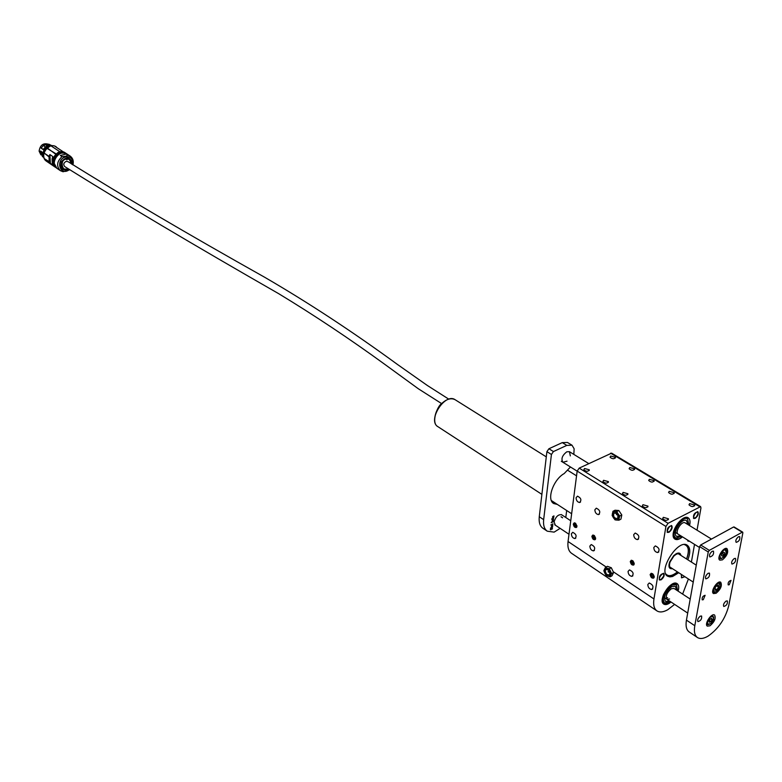 <?xml version="1.0" encoding="UTF-8"?>
<svg xmlns="http://www.w3.org/2000/svg" width="782" height="782" viewBox="0 0 782 782"><rect width="100%" height="100%" fill="white"/><g stroke="black" fill="none" stroke-linecap="round" stroke-linejoin="round"><path stroke-width="1.17" d="M613.244 571.73L653.957 598.963C653.078 604.848 654.075 608.826 656.948 610.898L571.603 553.333C568.592 551.183 567.409 547.234 568.055 541.515L577.165 471.087L579.208 468.115L668.063 523.314L700.613 506.619L700.955 507.968L697.026 530.186M694.524 544.37L691.396 562.053M688.414 578.973L682.618 594.085M663.332 517.332L662.667 518.603C665.247 520.851 667.163 520.92 668.434 518.798L663.332 517.332M689.626 503.608L688.991 504.83C691.523 507.029 693.429 507.117 694.699 505.074L689.626 503.608M610.722 456.033L610.038 457.196C612.433 459.171 614.241 459.22 615.463 457.314L610.722 456.033M584.545 468.506L583.831 469.738C586.256 471.751 588.084 471.771 589.315 469.806L584.545 468.506M642.96 504.703L642.286 505.974C644.818 508.153 646.724 508.212 647.975 506.13L642.96 504.703M669.226 491.311L668.581 492.513C671.083 494.664 672.96 494.732 674.221 492.728L669.226 491.311M629.793 467.528L629.119 468.711C631.553 470.744 633.381 470.793 634.613 468.858L629.793 467.528M603.587 480.304L602.883 481.546C605.346 483.608 607.194 483.647 608.425 481.644L603.587 480.304M623.098 492.396L622.423 493.618C624.867 495.7 626.695 495.739 627.917 493.745L623.098 492.396M649.343 479.317L648.698 480.48C651.103 482.523 652.911 482.582 654.133 480.656L649.343 479.317M579.208 468.115L611.622 453.14L700.613 506.619M573.284 523.989C573.871 527.048 575.063 528.055 576.852 527L575.562 523.236L573.284 523.989M591.866 536.188C592.473 539.306 593.694 540.313 595.532 539.218L594.203 535.455L591.866 536.188M630.282 561.408C630.927 564.643 632.208 565.669 634.134 564.496L632.765 560.714L630.282 561.408M650.145 574.447C650.81 577.751 652.129 578.788 654.104 577.556L652.696 573.773L650.145 574.447M653.957 598.963L665.912 526.452L577.165 471.087M653.811 547.498C653.938 550.411 655.238 552.092 657.701 552.542C660.076 550.02 659.285 547.811 655.326 545.904L653.811 547.498M647.828 584.506C647.975 587.399 649.275 589.071 651.709 589.53C653.967 587.038 653.156 584.858 649.256 582.991L647.828 584.506M571.378 533.823C571.544 536.55 572.717 538.133 574.907 538.563C576.999 536.208 576.275 534.116 572.717 532.298L571.378 533.823M576.08 497.753C576.226 500.5 577.399 502.093 579.599 502.513C581.798 500.128 581.094 498.007 577.487 496.15L576.08 497.753M633.713 534.644C633.85 537.508 635.121 539.169 637.516 539.609C639.842 537.126 639.08 534.937 635.209 533.041L633.713 534.644M628.073 571.407C628.229 574.262 629.49 575.904 631.866 576.363C634.085 573.91 633.293 571.75 629.481 569.892L628.073 571.407M589.872 546.08C590.029 548.847 591.231 550.45 593.479 550.89C595.61 548.495 594.867 546.383 591.231 544.555L589.872 546.08M594.867 509.776C595.014 512.562 596.216 514.175 598.474 514.605C600.723 512.19 599.99 510.05 596.304 508.173L594.867 509.776M689.499 541.242L688.052 541.173L687.349 539.893M684.905 576.715L681.611 577.839L681.269 574.359M669.001 532.288L667.408 532.425C666.675 528.818 668.102 526.55 671.679 525.612C672.764 527.664 671.875 529.893 669.001 532.288M695.227 518.358L693.712 518.495C692.979 514.976 694.367 512.718 697.867 511.741C698.932 513.764 698.043 515.973 695.227 518.358M661.093 579.833L659.47 579.99C658.845 576.451 660.282 574.242 663.762 573.362C664.759 575.327 663.869 577.487 661.093 579.833M682.461 536.853L679.92 538.651L674.993 539.091C668.053 535.523 681.894 513.315 688.219 517.889C690.037 519.16 690.467 521.721 689.519 525.563M668.835 603.518L663.781 604.066C657.271 600.498 671.22 579.1 677.095 583.636C678.786 584.907 679.118 587.399 678.092 591.124C679.157 587.39 678.825 584.868 677.124 583.597C672.364 582.492 667.799 586.246 663.4 594.848C661.689 599.442 661.807 602.531 663.752 604.115C665.599 605.151 668.024 604.457 671.015 602.013L668.835 603.518M678.747 572.737L672.549 576.51L669.803 576.891L667.554 576.187C657.584 570.889 678.229 538.485 687.27 545.24C690.418 547.723 690.604 552.571 687.837 559.795M656.948 610.898C659.695 612.599 663.312 612.218 667.779 609.725L674.612 604.398M668.063 523.314L665.912 526.452M652.823 573.871L651.289 573.294L650.194 574.457L653.126 578.25L654.104 577.527L654.211 576.236M632.882 560.802L631.416 560.254L630.331 561.417L633.195 565.161L634.27 563.245M594.31 535.533L592.961 535.035L591.915 536.198L594.633 539.834L595.688 538.094M575.572 523.246L574.359 522.826L573.333 523.999L575.992 527.576L577.028 525.924M682.491 536.872C679.441 539.424 676.929 540.186 674.964 539.14L673.419 536.833C670.985 529.678 683.224 514.028 688.248 517.84C690.076 519.131 690.506 521.711 689.548 525.582M674.24 536.002C672.061 529.561 683.067 515.485 687.583 518.916L688.922 525.201L687.515 518.877C681.738 514.937 669.412 534.888 675.638 538.075L674.24 536.002M681.875 536.481L675.638 538.075L681.875 536.481M664.123 594.75C668.072 587.008 672.178 583.636 676.459 584.633L677.535 590.752L676.459 584.633L671.982 585.102C664.26 591.642 661.748 597.634 664.436 603.088C662.677 601.661 662.579 598.885 664.123 594.75M670.438 601.622L664.436 603.088L668.991 602.59L670.438 601.622M672.471 568.69C669.157 569.169 668.199 566.96 669.607 562.062L673.713 555.631L676.215 553.715C678.854 552.434 680.428 553.011 680.956 555.425M64.691 166.556L64.681 166.537C63.117 164.484 63.625 162.754 66.196 161.356L67.995 161.639C121.865 195.353 187.367 233.857 264.492 277.16C308.079 302.468 352.389 331.558 397.422 364.432L427.353 385.487L448.731 399.123M63.049 151.688L55.033 146.381M51.612 146.263L59.618 151.581L51.612 146.263M55.649 153.595L47.272 148.502L55.678 153.702M48.895 156.801L44.457 153.282L49.031 156.361L49.882 154.562L52.785 156.508L52.081 158.941L52.345 163.809L53.293 165.569L44.789 158.941L49.168 161.649L49.031 156.361M55.454 167.319L55.346 167.25C47.467 162.373 57.692 147.251 65.141 152.764L65.199 152.803M56.363 146.957L56.196 146.85C48.767 141.356 38.631 156.351 46.48 161.219L55.346 167.25M49.882 154.562L50.39 163.594M56.206 167.827L53.205 162.382C54.672 154.171 58.865 151.112 65.805 153.204L65.952 153.301M52.355 145.814C48.504 145.012 45.571 146.322 43.538 149.763L44.124 150.164L43.049 152.627L44.115 150.222L43.176 152.852L43.9 153.389M43.196 153.008L43.118 153.643L43.763 153.419L43.03 153.106L43.049 154.416M66.323 153.555L66.147 153.428C59.197 151.337 55.004 154.396 53.547 162.607L56.578 168.081M45.004 150.613L48.328 147.124M43.802 153.888L43.684 156.048M43.831 153.731L43.489 154.367M43.059 153.722L43.968 157.632L43.186 153.106M56.949 168.335L53.958 162.891C55.424 154.67 59.618 151.61 66.568 153.702L66.705 153.8M46.998 147.016L44.085 150.134M49.559 146.478L44.77 150.486M43.665 155.276L43.499 154.406M67.878 155.188L70.214 156.117L66.9 153.927C59.452 148.414 49.217 163.565 57.096 168.443L60.38 170.672C56.236 166.243 56.793 161.551 62.042 156.595L60.341 155.462L66.167 154.054L67.878 155.188L65.629 156.332L62.042 156.595M48.552 146.224L43.919 150.027M47.966 145.55L46.509 144.582L48.904 144.201L50.986 145.276M48.904 144.201L50.439 145.217M45.454 146.948L43.313 145.52L45.698 144.778L47.262 145.823M43.254 149.636L41.466 148.385M43.313 145.52L41.172 148.003L43.274 149.587C45.855 145.716 48.973 144.455 52.638 145.804C48.963 144.455 45.835 145.706 43.264 149.577L43.44 149.704C45.913 145.931 48.963 144.631 52.58 145.804M42.678 152.94L40.654 151.014L43.108 152.92M42.492 156.625L40.273 151.2M63.088 171.757L60.38 170.672L63.088 171.757L69.618 169.841M60.341 155.462L66.167 154.054M67.926 168.716C61.504 172.636 58.855 160.652 66.138 159C68.992 158.658 70.703 159.968 71.25 162.93M67.731 168.589C62.648 173.477 59.109 159.675 66.089 159.147C68.601 158.296 70.253 159.792 71.025 163.653M680.086 554.878C678.815 553.069 676.733 553.48 673.84 556.11L670.096 561.975C668.942 565.689 669.451 567.742 671.601 568.133M680.702 555.269C677.896 545.816 662.471 569.941 672.227 568.534M676.821 536.452L676.704 536.393C671.572 533.764 681.718 517.352 686.479 520.577L687.837 524.536L686.479 520.577C681.718 517.352 671.572 533.764 676.704 536.393L680.799 535.807L676.821 536.452M678.199 534.184L678.121 534.145C674.455 532.268 681.689 520.548 685.1 522.845L685.159 522.884M667.613 597.692L666.215 598.201L667.613 597.692M669.255 601.055L665.511 601.466C663.292 596.979 665.365 592.042 671.718 586.656L675.413 586.265L676.528 590.097L675.413 586.265L671.718 586.656C665.365 592.042 663.292 596.979 665.511 601.466L669.255 601.055M669.607 599.012L666.938 599.295C665.345 596.099 666.831 592.57 671.367 588.729L674.016 588.455M668.483 531.965L667.173 532.219M671.396 525.494L671.738 526.775M671.767 527.84C671.249 520.949 663.39 535.983 670.174 530.89L671.767 527.84M694.729 518.036L693.478 518.29M697.583 511.623L697.915 512.845M697.945 513.979C697.593 507.156 689.753 521.819 696.303 517.049L697.945 513.979M688.991 540.919L687.808 540.988M688.131 540.382L688.727 540.753M682.911 577.439L681.376 577.644M681.572 574.555C681.102 577.517 682.119 578.172 684.612 576.52M615.014 510.235L618.826 510.519L621.798 514.976L620.937 519.15L618.904 520.196L619.149 518.202L616.812 520.128L613.43 517.752L612.374 513.442L614.691 511.496L612.971 511.272L615.014 510.235M616.773 511.555L614.691 511.496L618.093 513.872L616.773 511.555L618.826 510.519M613.919 513.06C613.039 516.648 614.261 518.486 617.594 518.574C618.484 514.976 617.262 513.139 613.919 513.06M618.093 513.872L619.149 518.202L619.755 516.022L618.093 513.872M616.412 514.742C617.213 515.934 617.213 515.934 616.412 514.742M612.971 511.272L612.13 515.436L613.43 517.752L615.092 519.883L618.904 520.196M621.798 514.976L619.755 516.022M605.415 567.39L603.841 570.713L604.818 573.177L604.457 569.149L607.174 568.182L605.415 567.39L607.418 566.315L611.299 567.732L613.606 572.483L612.023 575.806L610.009 576.891L610.634 575.317L607.897 576.266L604.818 573.177L606.138 575.454L610.009 576.891M606.568 574.281C610.019 575.718 610.664 574.34 608.513 570.166C605.063 568.749 604.418 570.117 606.568 574.281M610.273 571.271L610.634 575.317L611.592 573.558L609.286 568.797L607.174 568.182L610.273 571.271M608.347 572.101C609.041 571.476 608.963 571.339 608.103 571.671L608.347 572.101M611.299 567.732L609.286 568.797M613.606 572.483L611.592 573.558M660.477 579.56L659.236 579.785M663.478 573.245L663.781 574.467M661.181 579.306L663.586 576.266C665.15 568.69 655.472 580.918 661.181 579.306M650.917 574.017C652.012 578.269 652.784 578.543 653.234 574.848L650.917 574.017M651.083 575.738L651.993 576.999L653.097 577.057L653.293 575.845L652.384 574.574L651.279 574.516L651.083 575.738L652.618 574.897M653.439 574.702L654.094 576.363C652.589 582.209 647.76 569.853 653.439 574.702M653.214 576.324L651.993 576.999M651.064 573.343L650.644 574.056M652.921 577.957L653.772 577.976M630.869 561.183C632.54 565.366 633.264 565.464 633.039 561.466L630.869 561.183M631.299 562.942L632.306 564.047L633.293 563.822L633.264 562.493L632.247 561.388L631.269 561.623L631.299 562.942L632.892 562.092M633.215 561.281L634.143 563.363C632.902 568.856 627.838 557.546 633.215 561.281M633.283 563.519L632.306 564.047M631.201 560.293L630.791 560.987M633 564.868L633.821 564.897M592.414 535.953C594.046 540.049 594.74 540.127 594.486 536.198L592.414 535.953M592.844 537.684L593.812 538.749L594.75 538.505L593.734 536.139L592.805 536.374L592.844 537.684L594.408 536.882M594.652 536.012L595.561 538.192C594.183 543.294 589.648 532.415 594.652 536.012M594.74 538.27L593.812 538.749M592.785 535.064L592.385 535.699M594.457 539.541L595.229 539.59M573.714 524.018C575.816 527.87 576.432 527.772 575.572 523.725L573.714 524.018M574.369 525.709L575.396 526.569L576.178 526.081L574.897 523.852L574.115 524.351L574.369 525.709L575.963 524.908M575.708 523.51L576.901 526.012C575.757 530.792 571.075 520.939 575.708 523.51M574.975 523.92L574.115 524.351M574.203 522.855L573.812 523.471M575.816 527.293L576.559 527.342M686.44 620.126L694.797 625.717C693.81 631.602 694.699 635.541 697.466 637.535L689.167 631.944C686.391 629.93 685.482 626.001 686.44 620.126L699.587 546.579L700.682 544.976L733.565 527L734.239 527.4M700.682 544.976L709.342 550.372L742.226 532.21L733.565 527M694.797 625.717L708.248 551.975L699.587 546.579M742.226 532.21L742.871 532.825L728.726 605.767C725.344 618.728 718.453 628.845 708.062 636.128C703.653 638.698 700.115 639.168 697.466 637.535M716.136 593.255C720.789 589.208 722.324 585.542 720.73 582.258C717.573 579.882 710.017 591.73 713.516 593.567L716.136 593.255M703.272 599.716L705.129 595.307C702.813 595.962 701.835 597.468 702.207 599.853L703.272 599.716M729.215 584.76L731.043 580.391C728.775 581.065 727.827 582.561 728.198 584.887L729.215 584.76M726.067 601.084L727.348 600.918C727.768 603.802 726.586 605.649 723.78 606.47C723.027 604.877 723.79 603.078 726.067 601.084M734.259 558.534L735.52 558.387C736.018 561.32 734.836 563.216 731.962 564.086C731.15 562.414 731.923 560.567 734.259 558.534M738.462 536.745L739.704 536.608C740.241 539.56 739.058 541.476 736.155 542.366C735.315 540.675 736.087 538.798 738.462 536.745M712.167 551.3L713.477 551.154C714.025 554.174 712.813 556.119 709.841 556.97C708.981 555.249 709.763 553.363 712.167 551.3M708.13 573.274L709.45 573.128C709.958 576.129 708.736 578.045 705.804 578.866C704.983 577.184 705.755 575.327 708.13 573.274M700.252 616.177L701.591 616.001C702.021 618.953 700.799 620.82 697.935 621.612C697.163 619.989 697.935 618.181 700.252 616.177M710.007 625.796C714.572 621.807 716.097 618.23 714.592 615.043C711.542 612.677 703.966 624.31 707.358 626.147L710.007 625.796M722.412 559.873C727.172 555.767 728.707 552.014 727.025 548.641C723.761 546.247 716.214 558.328 719.831 560.166L722.412 559.873M709.342 550.372L708.248 551.975M550.919 525.005L552.982 523.832L550.89 524.976M551.202 522.728L553.421 520.519L552.024 521.682L551.965 522.19L553.245 521.711L551.163 522.699M552.141 520.265L553.47 518.916L553.392 519.766L552.141 520.265M570.332 455.896L569.452 451.703L566.833 451.781C562.219 455.378 560.899 458.868 562.893 462.25L567.038 461.175M561.975 515.006L561.662 514.742C558.24 514.282 555.719 516.687 554.086 521.946L555.357 525.191M573.822 454.391L574.135 448.78L572.023 445.232L566.803 445.398L553.441 451.556L551.427 454.479L543.656 519.649C543.089 525.221 544.301 529.072 547.292 531.203L554.145 532.122L560.127 528.358M565.787 517.508L566.686 510.509M570.469 466.981L564.203 473.55C553.333 479.493 546.344 499.649 553.715 503.53L557.371 504.439M552.463 517.185L553.285 516.218L553.49 517.078L553.969 515.915L553.558 517.185L552.463 517.185M551.642 519.111L553.734 517.704L551.603 519.082M551.388 526.423L552.718 525.074L552.639 525.924L551.388 526.423M550.548 528.094L552.639 526.687L550.508 528.065M550.323 529.531L552.395 527.879L552.092 529.228L552.131 528.026L550.763 529.893L550.323 529.531M566.803 445.398L562.268 442.622L548.915 448.751L553.441 451.556M551.427 454.479L546.901 451.654L539.267 516.726L543.656 519.649M546.901 451.654L548.915 448.751M562.268 442.622L567.488 442.465L572.023 445.232M551.838 501.526L552.942 501.565M547.292 531.203L542.923 528.27C539.922 526.139 538.7 522.288 539.267 516.726M553.236 516.247L553.206 517.215M553.881 515.934L553.881 516.667M553.793 516.609L553.558 517.185M552.698 516.648L553.06 517.283L553.167 516.423L552.718 516.619M552.845 516.491L552.62 517.097M553.304 518.183L551.613 519.023M553.5 519.219L553.392 519.766M553.304 519.082L552.317 520.167M552.649 519.356L552.356 520.206L553.441 519.365L552.561 519.297M553.275 520.636L552.356 521.193M552.268 521.135L552.024 521.682M551.936 521.623L551.965 522.19M553.157 521.653L551.173 522.64M551.672 524.634L552.942 523.999M550.89 524.918L551.525 524.702M552.747 525.377L552.639 525.924M552.551 525.24L551.554 526.315M551.897 525.514L551.593 526.354L552.688 525.514L551.809 525.455M552.209 527.166L550.518 528.006M550.499 528.906L550.469 529.463M552.395 528.192L552.346 528.759M718.58 587.116L716.83 589.736L714.953 590.283L714.836 588.191L716.595 585.562L718.462 585.024L718.58 587.116L716.459 585.757M714.856 588.475L716.83 589.736M710.867 621.612L709.421 622.306L709.118 621.025L710.261 619.041L711.708 618.347L712.011 619.637L710.867 621.612L709.362 620.615M710.76 618.806L712.011 619.637M722.421 556.149L721.473 555.611L722.06 553.607L723.594 552.141L724.552 552.669L723.966 554.673L722.421 556.149L721.483 555.562M722.128 553.539L723.966 554.673M699.616 506.707L610.615 453.179M568.055 541.515L606.158 566.989M665.678 573.773C668.219 576.784 672.139 576.148 677.437 571.886M686.547 558.974C689.48 550.811 688.747 546.012 684.328 544.575M546.286 456.864L455.095 399.7C445.026 392.456 427.07 420.657 437.91 426.669L541.887 494.371M434.772 417.705C435.857 410.384 439.484 404.705 445.672 400.648M55.297 153.907L47.663 148.257M60.038 152.04L65.307 152.871L59.979 152.021C58.112 151.61 55.757 154.064 52.912 159.391C52.247 162.842 53.108 165.501 55.512 167.358L52.707 162.04C52.912 157.006 55.356 153.673 60.038 152.04M43.968 150.056L43.069 152.813M44.682 150.535L44.134 150.164C46.079 146.996 48.67 145.56 51.876 145.853C48.67 145.569 46.089 147.016 44.134 150.164L44.691 150.633M44.124 150.154L44.711 150.643M39.12 151.131L40.879 154.856L39.1 151.112C40.156 145.041 43.284 142.744 48.504 144.259C43.264 142.735 40.136 145.012 39.1 151.112M42.981 152.715L40.586 151.092M69.334 169.655C59.94 176.888 55.004 159.44 65.786 156.869C69.911 156.302 72.276 158.12 72.892 162.304L72.628 164.709M41.172 148.003L43.333 149.45M44.115 158.091L42.277 153.077L42.795 152.901M42.541 152.979L40.146 151.366M68.738 169.264C62.306 171.268 59.823 168.785 61.309 161.806C66.245 156.4 69.862 156.683 72.169 162.656L72.042 164.328M42.248 153.086L44.193 158.306M68.337 168.99C61.944 169.684 59.696 167.514 61.592 162.49C64.046 156.136 72.961 158.893 71.709 162.812L71.641 164.054M42.218 153.125L44.222 158.365L42.208 153.145L42.746 152.91M562.59 517.733L561.056 516.716M561.046 516.814L562.581 517.831M715.11 592.267C720.193 588.035 721.258 584.956 718.316 583.03C713.213 587.272 712.138 590.351 715.11 592.267M715.012 592.297L713.37 592.277L712.705 591.104M718.159 582.561L719.499 582.668L720.212 584.154M707.329 623.665C710.32 624.955 712.47 622.736 713.8 616.998C710.809 615.688 708.658 617.907 707.329 623.665M712.588 615.072L713.692 619.07C712.255 622.795 710.017 624.671 706.967 624.691L706.576 624.28M719.89 555.318C720.359 560.029 722.441 559.247 726.126 552.972C725.667 548.241 723.585 549.023 719.89 555.318M724.894 548.72L726.283 550.655M721.307 558.602L718.951 558.221M599.442 514.116L598.474 514.605M594.408 550.401L593.479 550.89M632.882 575.816L631.866 576.363M638.562 539.062L637.516 539.609M580.527 502.064L579.599 502.513M575.806 538.104L574.907 538.563M652.765 588.944L651.709 589.53M658.796 551.955L657.701 552.542M654.016 481.399L654.133 480.656M627.799 494.507L627.917 493.745M608.328 482.386L608.425 481.644M634.505 469.581L634.613 468.858M674.084 493.52L674.221 492.728M647.848 506.941L647.975 506.13M589.217 470.52L589.315 469.806M615.366 458.008L615.463 457.314M694.553 505.895L694.699 505.074M668.297 519.649L668.434 518.798M551.359 500.529L571.652 513.745M567.928 470.432L576.549 475.837M686.498 544.859C689.089 547.791 689.128 552.512 686.596 559.013M677.495 571.935C673.419 575.396 669.871 576.627 666.851 575.611M455.095 399.7C451.097 397.706 446.61 399.006 441.644 403.59C437.597 405.731 430.559 422.984 437.91 426.669M64.681 166.546C123.263 203.134 194.591 245.509 278.656 293.661C314.462 315.381 349.769 338.899 384.578 364.197L418.311 388.752L441.635 403.6M65.307 152.871L65.805 153.204M67.418 158.873L66.92 159.939M67.457 157.241L67.487 158.384M72.912 164.894C73.86 161.16 72.961 158.238 70.214 156.117M42.453 156.595L43.098 157.035M41.211 148.209L43.264 149.587M561.31 461.272L577.155 471.155M675.423 532.464L699.431 547.439M569.452 451.703L588.758 463.579M685.149 522.875L711.483 539.072M554.692 524.751L568.993 534.253M664.417 597.624L687.701 613.088M561.31 514.566L570.743 520.753M674.006 588.445L690.203 599.061M669.851 566.999L693.243 582.091M678.317 553.754L696.263 565.151M742.724 532.151L734.054 526.941M712.695 591.847L714.875 592.433C719.401 589.452 720.945 586.197 719.499 582.668L718.834 582.248M718.961 558.416L719.411 558.7C725.872 558.25 727.934 550.792 725.52 548.905L725.08 548.641"/></g></svg>
